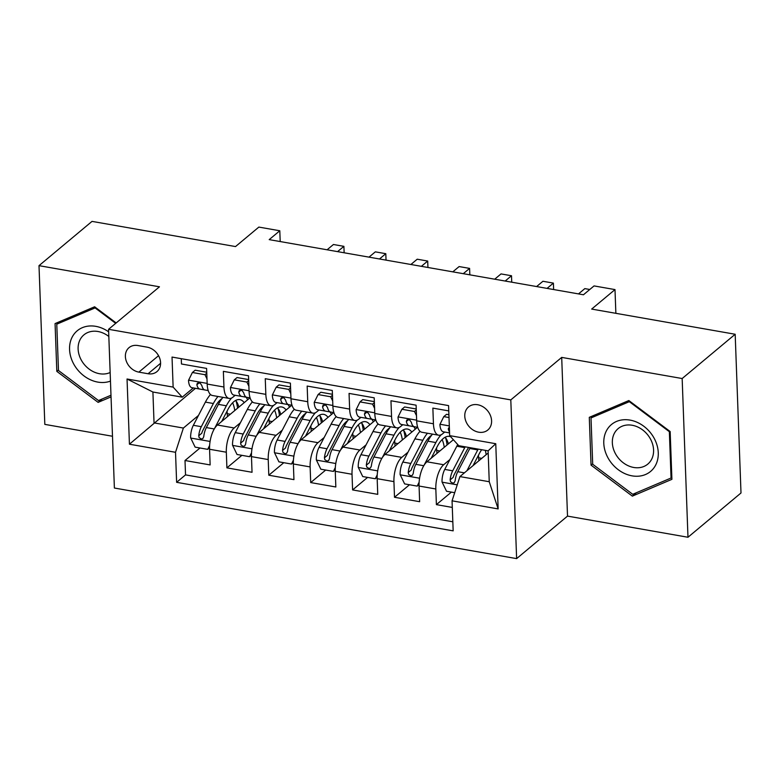 <?xml version="1.0" encoding="UTF-8"?>
<svg xmlns="http://www.w3.org/2000/svg" width="780" height="780" viewBox="0 0 780 780"><rect width="100%" height="100%" fill="white"/><g stroke="black" fill="none" stroke-linecap="round" stroke-linejoin="round"><path stroke-width="1.17" d="M477.682 404.742A15.034 12.158 -129.9 0 0 468.546 406.926A15.034 12.158 -129.9 0 0 465.923 421.395A15.034 12.158 -129.9 0 0 478.686 432.198A15.034 12.158 -129.9 0 0 487.822 430.004A15.034 12.158 -129.9 0 0 490.435 415.535A15.034 12.158 -129.9 0 0 477.682 404.742M687.98 537.254L741 492.979L735.179 334.259L682.159 378.534L561.697 357.396L510.802 399.896L516.623 558.617L567.518 516.106L687.98 537.254L682.159 378.534M510.802 399.896L108.566 329.306L114.387 488.026L516.623 558.617M108.566 329.306L159.461 286.806L39 265.658L44.821 424.378L112.486 436.254M39 265.658L92.02 221.383L235.521 246.568L258.853 227.087L279.805 230.763L269.197 239.626L583.45 294.772L594.048 285.919L615.001 289.594L591.669 309.075L735.179 334.259M448.763 410.904L432.861 408.115L433.436 423.774L416.676 420.829A18.798 7.985 100 0 0 421.912 432.266L438.672 435.201A18.798 7.985 -80 0 1 433.436 423.774M416.676 420.829L416.101 405.181L390.965 400.764L391.54 416.423L374.78 413.478A18.798 7.985 100 0 0 380.006 424.905L396.767 427.849A18.798 7.985 -80 0 1 391.54 416.423M374.78 413.478L374.205 397.819L349.06 393.412L349.635 409.071L332.875 406.127A18.798 7.985 100 0 0 338.11 417.553L354.871 420.498A18.798 7.985 -80 0 1 349.635 409.071M332.875 406.127L332.299 390.468L307.164 386.061L307.739 401.719L290.979 398.775A18.798 7.985 100 0 0 296.215 410.202L312.965 413.147A18.798 7.985 -80 0 1 307.739 401.719M290.979 398.775L290.404 383.116L265.258 378.7L265.834 394.358L249.073 391.423A18.798 7.985 100 0 0 254.309 402.851L271.069 405.785A18.798 7.985 -80 0 1 265.834 394.358M249.073 391.423L248.498 375.765L223.363 371.348L223.938 387.007A18.798 7.985 100 0 0 229.174 398.434A18.798 7.985 100 0 0 233.044 397.078L235.199 395.284M249.941 397.868L217.425 425.022A18.798 7.985 100 0 0 209.566 449.27L210.142 464.929L185.006 460.512L200.002 447.993M240.376 422.799L234.185 427.966A18.798 7.985 100 0 0 226.327 452.215L226.902 467.863L241.897 455.344M226.902 467.863L252.037 472.28L251.472 456.622A18.798 7.985 100 0 1 259.321 432.383L291.837 405.22M333.743 412.581L301.216 439.735A18.798 7.985 100 0 0 293.368 463.973L293.943 479.632L268.798 475.225L283.793 462.696M375.638 419.933L343.122 447.086A18.798 7.985 100 0 0 335.264 471.325L335.839 486.983L310.703 482.576L325.699 470.048M417.534 427.284L385.018 454.438A18.798 7.985 100 0 0 377.169 478.686L377.744 494.344L352.599 489.928L367.594 477.409M453.365 439.715L426.923 461.789A18.798 7.985 100 0 0 419.065 486.037L419.64 501.696L394.505 497.279L409.5 484.76M438.672 435.201A18.798 7.985 -80 0 0 442.552 433.846L444.697 432.052M396.767 427.849A18.798 7.985 -80 0 0 400.647 426.494L402.802 424.7M354.871 420.498A18.798 7.985 -80 0 0 358.751 419.143L360.906 417.349M312.965 413.147A18.798 7.985 -80 0 0 316.846 411.791L319 409.988M271.069 405.785A18.798 7.985 -80 0 0 274.95 404.44L277.105 402.636M138.859 372.128L148.083 373.747A14.566 11.778 -129.9 0 0 156.926 371.631A14.566 11.778 -129.9 0 0 159.461 357.61A14.566 11.778 -129.9 0 0 147.108 347.149L137.884 345.53A14.566 11.778 -129.9 0 0 129.031 347.646A14.566 11.778 -129.9 0 0 126.506 361.676A14.566 11.778 -129.9 0 0 138.859 372.128L158.545 355.69M488.192 452.975L459.917 476.59L489.245 481.728L488.114 450.85L458.776 445.702L449.67 435.63L448.568 405.6L172.029 357.065L173.131 387.094L182.237 397.166L193.303 387.933M449.67 435.63L495.758 443.713L498.147 508.921L452.059 500.828L453.16 530.858L176.621 482.323L175.519 452.293L129.431 444.21L127.043 379.002L173.131 387.094M449.875 459.566L443.683 464.734L426.923 461.789M407.979 452.205L401.778 457.382L385.018 454.438M366.073 444.853L359.882 450.031L343.122 447.086M324.178 437.502L317.977 442.679L301.216 439.735M282.272 430.151L276.081 435.318L259.321 432.383M185.006 460.512L185.533 474.883L452.829 521.791M443.683 464.734A18.798 7.985 -80 0 0 435.825 488.982L436.4 504.631L452.302 507.429M394.505 497.279L393.929 481.621A18.798 7.985 -80 0 1 401.778 457.382M352.599 489.928L352.024 474.269A18.798 7.985 -80 0 1 359.882 450.031M310.703 482.576L310.128 466.918A18.798 7.985 -80 0 1 317.977 442.679M268.798 475.225L268.223 459.566A18.798 7.985 -80 0 1 276.081 435.318M181.272 358.683L181.467 363.997L206.602 368.413L207.178 384.062A18.798 7.985 100 0 0 212.413 395.499L229.174 398.434M182.237 397.166L152.909 392.018L154.04 422.906L183.378 428.054L175.519 452.293M195.468 388.313L129.431 444.21M198.481 415.438L183.378 428.054M615.868 313.326L615.001 289.594M280.195 241.556L279.805 230.763M185.533 474.883L176.621 482.323M436.4 504.631L451.396 492.112M452.059 500.828L459.917 476.59M152.909 392.018L127.043 379.002M495.758 443.713L488.114 450.85M498.147 508.921L489.245 481.728M116.181 322.949L94.624 306.784L55.068 323.583L56.823 371.377L98.134 402.373L111.043 396.893M561.697 357.396L567.518 516.106M670.157 431.535L628.846 400.54L589.29 417.339L591.045 465.133L632.356 496.129L671.911 479.329L670.157 431.535M102.239 398.95L98.134 402.373M58.461 370.012L56.823 371.377M636.46 492.706L632.356 496.129M592.683 463.769L591.045 465.133M206.983 378.895L204.964 374.702L192.387 372.499L188.516 380.338A12.451 5.284 100 0 0 191.977 387.699L204.877 389.961M206.739 372.226L195.146 370.198L192.387 372.499M344.136 252.769L343.902 246.343L337.574 251.618M343.902 246.343L333.43 244.501L327.103 249.785M204.964 389.981L208.201 390.546L204.964 389.981A12.451 5.284 -80 0 1 201.883 385.622L200.401 383.428L198.764 382.775L197.33 383.204L196.852 384.735A12.451 5.284 100 0 0 199.934 389.093L191.977 387.699M204.964 374.702L206.778 373.181M221.676 421.473L227.78 409.734A29.835 12.675 -80 0 1 239.87 399.633A29.835 12.675 -80 0 1 244.218 402.656M214.549 428.493L226.356 405.785A35.948 15.268 -80 0 1 231.611 398.034M246.119 397.195A35.948 15.268 -80 0 1 247.66 399.769M209.547 447.798L207.695 449.339L195.127 447.135L190.622 437.824A12.451 5.284 -80 0 1 193.352 425.295L205.403 402.11A35.948 15.268 -80 0 1 210.502 394.524M227.038 411.157A29.835 12.675 -80 0 1 227.214 413.673A14.8 6.289 100 0 0 227.526 416.588M207.695 449.339L209.625 445.429M217.981 396.474A35.948 15.268 100 0 0 213.369 403.514L201.318 426.689A12.451 5.284 100 0 0 198.724 435.786L199.144 437.639L201.357 439.033L202.868 438.545L203.755 436.663A12.451 5.284 -80 0 1 206.339 427.577L218.39 404.391A35.948 15.268 -80 0 1 223.012 397.351M237.559 408.203A35.948 15.268 100 0 0 236.047 400.978M238.894 407.092A29.835 12.675 100 0 0 235.628 400.471M198.724 435.786L201.776 433.231A6.347 2.691 -80 0 1 202.732 430.638L214.783 407.452A29.835 12.675 -80 0 1 222.066 398.522M232.625 402.792A29.835 12.675 -80 0 1 234.761 410.543M108.654 331.831A30.537 24.706 -129.9 0 0 95.784 326.342A30.537 24.706 -129.9 0 0 69.566 349.44A30.537 24.706 -129.9 0 0 97.822 382.102A30.537 24.706 -129.9 0 0 110.468 381.098M108.829 336.482A23.127 18.7 -129.9 0 0 97.958 331.5A23.127 18.7 -129.9 0 0 83.918 334.864A23.127 18.7 -129.9 0 0 79.891 357.123A23.127 18.7 -129.9 0 0 99.508 373.718A23.127 18.7 -129.9 0 0 110.146 372.508M110.984 395.236L98.504 400.54L58.48 370.51L56.774 324.188L95.102 307.915L115.694 323.359M60.031 321.477L56.774 324.188M95.589 307.505L95.102 307.915M606.928 429.897A30.537 24.706 -129.9 0 0 618.296 469.735A30.537 24.706 -129.9 0 0 655.122 466.06A30.537 24.706 -129.9 0 0 643.763 426.221A30.537 24.706 -129.9 0 0 606.928 429.897M614.718 432.676A23.127 18.7 -129.9 0 0 620.841 460.736A23.127 18.7 -129.9 0 0 647.78 464.11A23.127 18.7 -129.9 0 0 651.202 460.054A23.127 18.7 -129.9 0 0 645.079 431.993A23.127 18.7 -129.9 0 0 618.14 428.62A23.127 18.7 -129.9 0 0 614.718 432.676M669.357 431.701L671.053 478.013L632.726 494.296L592.702 464.256L591.006 417.944L629.333 401.671L669.357 431.701L669.844 431.291M671.843 477.35L671.053 478.013M594.253 415.233L591.006 417.944M629.821 401.261L629.333 401.671M248.888 386.246L246.86 382.054L234.293 379.85L230.412 387.689A12.451 5.284 100 0 0 233.873 395.05L246.772 397.312M248.644 379.587L237.042 377.549L234.293 379.85M386.041 260.13L385.798 253.695L379.48 258.979M385.798 253.695L375.326 251.852L368.998 257.137M246.86 397.332L250.097 397.898L246.86 397.332A12.451 5.284 -80 0 1 243.779 392.974L242.307 390.78L240.669 390.127L239.236 390.556L238.758 392.087A12.451 5.284 100 0 0 241.839 396.445L233.873 395.05M246.86 382.054L248.674 380.543M290.784 393.598L288.756 389.405L276.188 387.202L272.317 395.05A12.451 5.284 100 0 0 275.779 402.402L288.678 404.664M290.54 386.938L278.947 384.901L276.188 387.202M427.937 267.481L427.703 261.046L421.375 266.331M427.703 261.046L417.222 259.204L410.904 264.488M288.766 404.683L292.003 405.249L288.766 404.683A12.451 5.284 -80 0 1 285.685 400.325L284.203 398.131L282.565 397.488L281.131 397.917L280.654 399.448A12.451 5.284 100 0 0 283.735 403.806L275.779 402.402M288.756 389.405L290.579 387.894M332.69 400.959L330.661 396.767L318.094 394.553L314.213 402.402A12.451 5.284 100 0 0 317.674 409.753L330.574 412.025M332.446 394.29L320.843 392.252L318.094 394.553M469.833 274.833L469.599 268.398L463.271 273.683M469.599 268.398L459.127 266.565L452.8 271.84M330.661 412.035L333.898 412.61L330.661 412.035A12.451 5.284 -80 0 1 327.581 407.677L326.108 405.483L324.46 404.84L323.037 405.269L322.559 406.799A12.451 5.284 100 0 0 325.63 411.157A12.451 5.284 100 0 0 325.64 411.157L317.674 409.753M330.661 396.767L332.475 395.245M374.585 408.31L372.557 404.118L359.99 401.915L356.119 409.753A12.451 5.284 100 0 0 359.57 417.115L372.479 419.377M374.341 401.642L362.749 399.604L359.99 401.915M511.738 282.185L511.505 275.75L505.177 281.034M511.505 275.75L501.023 273.916L494.705 279.201M372.567 419.386L375.804 419.962L372.567 419.386A12.451 5.284 -80 0 1 369.486 415.028L368.004 412.844L366.366 412.191L364.933 412.62L364.455 414.151A12.451 5.284 100 0 0 367.536 418.509L359.57 417.115M372.557 404.118L374.38 402.597M263.572 428.825L269.675 417.085A29.835 12.675 -80 0 1 281.775 406.985A29.835 12.675 -80 0 1 286.114 410.007M256.454 435.844L268.252 413.147A35.948 15.268 -80 0 1 273.517 405.385M288.015 404.557A35.948 15.268 -80 0 1 289.555 407.131M251.443 455.149L249.6 456.7L237.022 454.486L232.528 445.175A12.451 5.284 -80 0 1 235.258 432.647L247.309 409.461A35.948 15.268 -80 0 1 252.408 401.875M268.944 418.509A29.835 12.675 -80 0 1 269.119 421.024A14.8 6.289 100 0 0 269.431 423.94M249.6 456.7L251.531 452.78M259.886 403.825A35.948 15.268 100 0 0 255.265 410.865L243.214 434.041A12.451 5.284 100 0 0 240.63 443.137L241.049 445L243.253 446.384L244.745 445.916L245.651 444.015A12.451 5.284 -80 0 1 248.245 434.928L260.296 411.743A35.948 15.268 -80 0 1 264.907 404.713M279.464 415.565A35.948 15.268 100 0 0 277.943 408.33M280.79 414.443A29.835 12.675 100 0 0 277.524 407.823M240.63 443.137L243.682 440.593A6.347 2.691 -80 0 1 244.637 437.99L256.688 414.814A29.835 12.675 -80 0 1 263.962 405.883M274.531 410.144A29.835 12.675 -80 0 1 276.666 417.895M305.477 436.186L311.581 424.447A29.835 12.675 -80 0 1 323.671 414.346A29.835 12.675 -80 0 1 328.01 417.358M298.35 443.196L310.157 420.498A35.948 15.268 -80 0 1 315.412 412.737M329.921 411.908A35.948 15.268 -80 0 1 331.461 414.482M293.348 462.511L291.496 464.051L278.928 461.848L274.423 452.527A12.451 5.284 -80 0 1 277.154 439.998L289.204 416.822A35.948 15.268 -80 0 1 294.304 409.227M310.84 425.86A29.835 12.675 -80 0 1 311.015 428.376A14.8 6.289 100 0 0 311.327 431.291M291.496 464.051L293.426 460.142M301.782 411.177A35.948 15.268 100 0 0 297.17 418.216L285.11 441.402A12.451 5.284 100 0 0 282.526 450.489L282.945 452.351L285.158 453.745L286.64 453.268L287.557 451.376A12.451 5.284 -80 0 1 290.14 442.279L302.192 419.094A35.948 15.268 -80 0 1 306.813 412.064M321.36 422.916A35.948 15.268 100 0 0 319.849 415.681M322.696 421.805A29.835 12.675 100 0 0 319.42 415.174M282.526 450.489L285.577 447.944A6.347 2.691 -80 0 1 286.533 445.351L298.584 422.165A29.835 12.675 -80 0 1 305.867 413.234M316.427 417.495A29.835 12.675 -80 0 1 318.562 425.256M347.373 443.537L353.476 431.798A29.835 12.675 -80 0 1 365.576 421.697A29.835 12.675 -80 0 1 369.915 424.71M340.255 450.557L352.053 427.849A35.948 15.268 -80 0 1 357.308 420.089M371.816 419.26A35.948 15.268 -80 0 1 373.357 421.834M335.244 469.862L333.392 471.403L320.824 469.199L316.319 459.878A12.451 5.284 -80 0 1 319.049 447.359L331.1 424.174A35.948 15.268 -80 0 1 336.209 416.588M352.735 433.212A29.835 12.675 -80 0 1 352.911 435.727A14.8 6.289 100 0 0 353.233 438.643M333.392 471.403L335.332 467.493M343.678 418.529A35.948 15.268 100 0 0 339.066 425.568L327.015 448.753A12.451 5.284 100 0 0 324.431 457.84L324.841 459.703L327.054 461.097L328.565 460.6L329.452 458.728A12.451 5.284 -80 0 1 332.046 449.631L344.097 426.455A35.948 15.268 -80 0 1 348.709 419.416M363.256 430.267A35.948 15.268 100 0 0 361.744 423.043M364.591 429.156A29.835 12.675 100 0 0 361.325 422.536M324.431 457.84L327.483 455.296A6.347 2.691 -80 0 1 328.439 452.702L340.49 429.517A29.835 12.675 -80 0 1 347.763 420.586M358.322 424.846A29.835 12.675 -80 0 1 360.457 432.607M389.269 450.889L395.372 439.15A29.835 12.675 -80 0 1 407.472 429.049A29.835 12.675 -80 0 1 411.811 432.061M382.151 457.909L393.959 435.201A35.948 15.268 -80 0 1 399.214 427.44M413.722 426.611A35.948 15.268 -80 0 1 415.262 429.185M377.14 477.214L375.297 478.754L362.729 476.551L358.225 467.24A12.451 5.284 -80 0 1 360.955 454.711L373.006 431.525A35.948 15.268 -80 0 1 378.105 423.94M394.641 440.563A29.835 12.675 -80 0 1 394.816 443.089A14.8 6.289 100 0 0 395.128 445.994M375.297 478.754L377.227 474.844M385.583 425.89A35.948 15.268 100 0 0 380.962 432.919L368.911 456.105A12.451 5.284 100 0 0 366.327 465.192L366.746 467.054L368.95 468.448L370.441 467.971L371.358 466.079A12.451 5.284 -80 0 1 373.942 456.992L385.993 433.807A35.948 15.268 -80 0 1 390.614 426.767M405.161 437.619A35.948 15.268 100 0 0 403.65 430.394M406.497 436.507A29.835 12.675 100 0 0 403.221 429.887M366.327 465.192L369.379 462.647A6.347 2.691 -80 0 1 370.334 460.054L382.385 436.868A29.835 12.675 -80 0 1 389.668 427.937M400.228 432.198A29.835 12.675 -80 0 1 402.363 439.959M416.491 415.662L414.463 411.469L401.885 409.266L398.014 417.105A12.451 5.284 100 0 0 401.476 424.466L414.375 426.728M416.237 408.993L404.644 406.965L401.885 409.266M553.634 289.536L553.4 283.111L547.072 288.385M553.4 283.111L542.929 281.268L536.601 286.552M414.463 426.748L417.7 427.313L414.463 426.748A12.451 5.284 -80 0 1 411.382 422.389L409.9 420.196L408.262 419.543L406.828 419.971L406.351 421.502A12.451 5.284 100 0 0 409.432 425.86L401.476 424.466M414.463 411.469L416.276 409.948M431.174 458.24L437.278 446.501A29.835 12.675 -80 0 1 449.377 436.4A29.835 12.675 -80 0 1 450.772 436.849M424.047 465.26L435.854 442.552A35.948 15.268 -80 0 1 441.11 434.801M419.045 484.565L417.193 486.106L404.625 483.902L400.12 474.591A12.451 5.284 -80 0 1 402.851 462.062L414.901 438.877A35.948 15.268 -80 0 1 420.001 431.291M436.537 447.925A29.835 12.675 -80 0 1 436.712 450.44A14.8 6.289 100 0 0 437.024 453.356M417.193 486.106L419.133 482.196M427.479 433.241A35.948 15.268 100 0 0 422.867 440.271L410.816 463.456A12.451 5.284 100 0 0 408.223 472.553L408.642 474.406L410.855 475.8L412.366 475.312L413.254 473.431A12.451 5.284 -80 0 1 415.837 464.344L427.898 441.158A35.948 15.268 -80 0 1 432.51 434.119M447.057 444.97A35.948 15.268 100 0 0 445.546 437.746M448.393 443.859A29.835 12.675 100 0 0 445.127 437.239M408.223 472.553L411.274 469.999A6.347 2.691 -80 0 1 412.23 467.405L424.291 444.22A29.835 12.675 -80 0 1 431.564 435.289M442.123 439.559A29.835 12.675 -80 0 1 444.259 447.31M449.007 417.534L443.791 416.618L439.91 424.456A12.451 5.284 100 0 0 443.372 431.818L449.572 432.91L443.372 431.818M448.9 414.726L446.55 414.316L443.791 416.618M589.768 289.487L584.825 288.619L578.497 293.904M449.348 426.982L448.256 428.854A12.451 5.284 100 0 0 449.534 431.974M473.07 465.592L479.173 453.853A29.835 12.675 -80 0 1 481.679 449.719M466.937 470.72L477.75 449.904A35.948 15.268 -80 0 1 478.179 449.104M454.691 492.687L446.531 491.254L442.026 481.942A12.451 5.284 -80 0 1 444.756 469.414L456.807 446.228A35.948 15.268 -80 0 1 457.733 444.541M478.442 455.276A29.835 12.675 -80 0 1 478.618 457.792A14.8 6.289 100 0 0 478.93 460.707M465.192 446.823A35.948 15.268 100 0 0 464.763 447.632L452.712 470.808A12.451 5.284 100 0 0 450.128 479.905L450.548 481.767L452.751 483.151L454.243 482.683L455.159 480.782A12.451 5.284 -80 0 1 457.743 471.695L469.794 448.51A35.948 15.268 -80 0 1 470.223 447.71M450.128 479.905L453.18 477.35A6.347 2.691 -80 0 1 454.135 474.757L466.186 451.581A29.835 12.675 -80 0 1 468.692 447.437M485.267 450.352A29.835 12.675 -80 0 1 486.164 454.662M234.185 427.966L217.425 425.022M226.327 452.215L209.566 449.27M435.825 488.982L419.065 486.037M393.929 481.621L377.169 478.686M352.024 474.269L335.264 471.325M310.128 466.918L293.368 463.973M268.223 459.566L251.472 456.622M223.938 387.007L207.178 384.062M160.592 363.295L148.083 373.747M207.149 383.399L188.614 380.143M199.134 382.834L196.852 384.735M190.739 438.058L210.083 441.451M230.353 414.219L227.214 413.673M218.39 404.391L226.356 405.785M205.403 402.11L213.369 403.514M206.339 427.577L214.266 428.961M193.352 425.295L201.318 426.689M249.054 390.751L230.509 387.494M241.04 390.185L238.758 392.087M290.95 398.102L272.415 394.856M282.935 397.537L280.654 399.448M332.855 405.464L314.311 402.207M324.841 404.888L322.559 406.799M374.751 412.815L356.206 409.558M366.736 412.24L364.455 414.151M232.635 445.409L251.979 448.802M272.259 421.58L269.119 421.024M260.296 411.743L268.252 413.147M247.309 409.461L255.265 410.865M248.245 434.928L256.171 436.322M235.258 432.647L243.214 434.041M274.531 452.761L293.885 456.154M314.155 428.932L311.015 428.376M302.192 419.094L310.157 420.498M289.204 416.822L297.17 418.216M290.14 442.279L298.067 443.674M277.154 439.998L285.11 441.402M316.436 460.112L335.78 463.515M356.06 436.283L352.911 435.727M344.097 426.455L352.053 427.849M331.1 424.174L339.066 425.568M332.046 449.631L339.963 451.025M319.049 447.359L327.015 448.753M358.332 467.464L377.676 470.866M397.956 443.635L394.816 443.089M385.993 433.807L393.959 435.201M373.006 431.525L380.962 432.919M373.942 456.992L381.869 458.377M360.955 454.711L368.911 456.105M416.647 420.166L398.112 416.91M408.632 419.601L406.351 421.502M400.238 474.825L419.581 478.218M439.861 450.986L436.712 450.44M427.898 441.158L435.854 442.552M414.901 438.877L422.867 440.271M415.837 464.344L423.764 465.728M402.851 462.062L410.816 463.456M449.309 425.899L440.008 424.261M449.387 427.908L448.256 428.854M442.133 482.177L457.246 484.828M481.757 458.348L478.618 457.792M469.794 448.51L477.75 449.904M456.807 446.228L464.763 447.632M457.743 471.695L464.373 472.856M444.756 469.414L452.712 470.808"/></g></svg>
